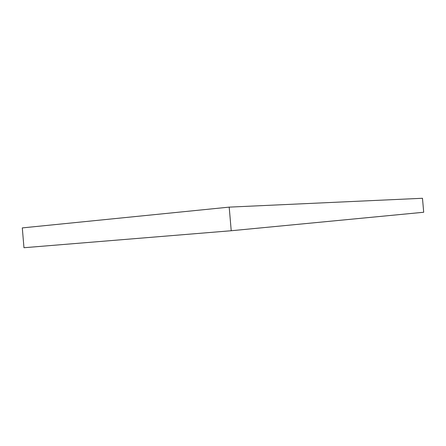 <?xml version="1.0" encoding="UTF-8"?>
<svg xmlns="http://www.w3.org/2000/svg" width="446" height="446" viewBox="0 0 446 446"><rect width="100%" height="100%" fill="white"/><g stroke="black" fill="none" stroke-linecap="round" stroke-linejoin="round"><path stroke-width="0.67" d="M229.199 207.128L22.3 227.9L23.967 247.725L231.223 230.738L423.7 212.257L422.479 198.275L229.199 207.128L231.223 230.738"/></g></svg>
